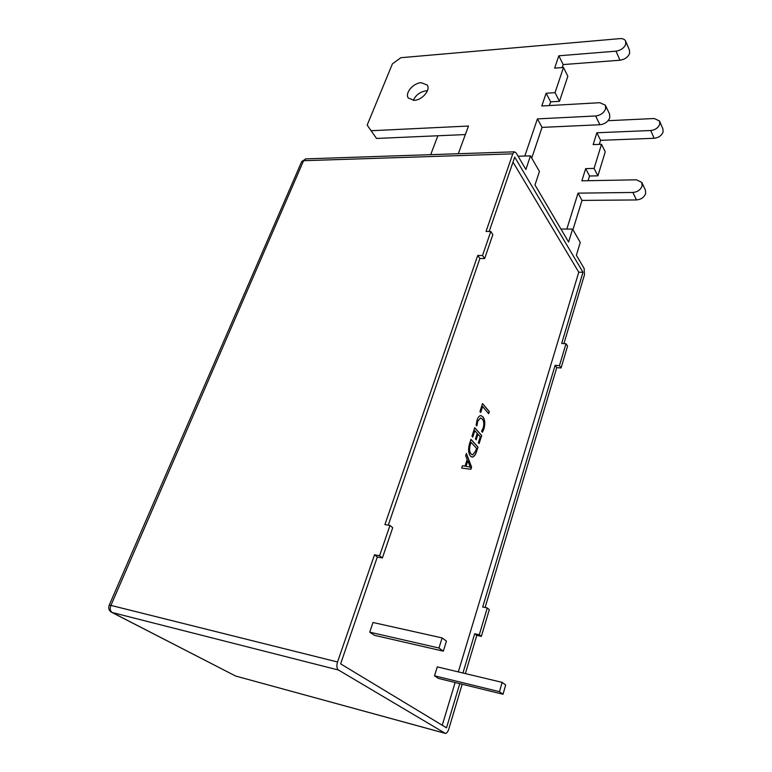 <?xml version="1.0" encoding="UTF-8"?>
<svg xmlns="http://www.w3.org/2000/svg" width="772" height="772" viewBox="0 0 772 772"><rect width="100%" height="100%" fill="white"/><g stroke="black" fill="none" stroke-linecap="round" stroke-linejoin="round"><path stroke-width="1.16" d="M414.197 100.36C422.168 100.186 430.93 89.793 427.177 85.007L421.203 82.691C413.213 82.951 404.557 93.296 408.359 98.083L414.197 100.36M427.437 90.729L426.366 90.749C420.229 91.704 415.876 94.917 413.29 100.37M625.754 41.408L629.46 50.132L629.624 53.364C627.983 57.205 624.77 59.492 619.974 60.226L616.008 51.155C620.823 50.392 624.066 48.086 625.735 44.226L625.581 40.984C624.596 39.247 622.714 38.455 619.945 38.629L400.871 57.707L392.427 63.844L367.173 125.093L376.524 138.449L465.362 134.56M562.17 67.569L563.174 64.578L619.974 60.226M549.403 105.552L550.648 101.836L559.497 101.325L567.835 76.245L563.492 67.473L554.643 68.139L558.832 55.796L563.174 64.578M605.566 105.59L609.552 114.034L609.793 117.73C608.075 121.773 604.775 124.109 599.883 124.736L595.627 115.974C600.539 115.327 603.868 112.963 605.615 108.9L605.373 105.185L599.796 102.705L541.799 105.986L546.132 93.229L550.648 101.836M531.744 158.077L542.06 127.38L599.883 124.736M514.47 151.823L512.791 153.84L303.589 160.711L305.538 158.897L514.47 151.823L516.15 152.943L525.886 169.473L530.47 155.867L518.099 156.253M530.47 155.867L539.445 171.471L534.986 184.952L568.597 242.051L572.602 229.101L560.935 229.033M565.982 343.723L559.449 365.658L561.07 367.974L567.565 346.088L565.982 343.723L561.669 343.453L582.995 272.294L514.721 157.092L489.168 231.475M572.602 229.101L580.264 242.418L576.366 255.242L584.143 268.463L584.472 274.803L563.927 343.598M490.78 231.484L482.529 255.542L484.652 258.581L492.854 234.582L490.78 231.484L486.022 231.446L512.791 153.84M561.07 367.974L556.747 367.646L485.096 607.516M479.296 634.748L481.361 636.379L489.294 609.668L487.277 607.96L479.296 634.748L474.703 633.744L476.778 635.385L465.362 673.589M481.361 636.379L476.778 635.385M462.177 684.243L448.754 729.183C447.856 731.895 446.727 733.303 445.386 733.4L338.493 670.028L112.152 612.505L235.634 676.04L444.894 733.236M305.895 158.887L301.717 161.522L303.589 160.711L110.927 605.393L337.538 661.99L374.497 554.807L377.315 557.027L340.616 663.852L446.515 727.832L459.755 683.645M337.538 661.99C336.428 665.86 336.746 668.542 338.493 670.028M462.939 673.01L474.703 633.744M487.277 607.96L482.703 607.033L555.116 365.339L556.747 367.646M379.583 555.753L382.381 557.973L392.707 527.749L389.976 525.433L379.583 555.753L374.497 554.807M389.976 525.433L384.919 524.584L477.743 255.445L479.885 258.485L388.268 525.153M482.529 255.542L477.743 255.445M458.327 671.901L578.778 272.188L512.994 162.11M578.778 272.188L582.995 272.294M482.539 403.582L489.332 411.621L488.666 413.695L482.616 406.564L480.715 412.451L479.952 411.572L482.539 403.582M474.741 427.688L481.689 435.524L479.113 443.591L478.35 442.752L480.261 436.788L477.984 434.221L476.179 439.818L475.417 438.969L477.212 433.362L474.828 430.68L472.763 437.077L471.991 436.209L474.741 427.688M478.003 447.065L476.565 451.543C475.523 454.872 474.104 456.725 472.31 457.111L470.466 456.175C468.286 453.27 467.986 449.101 469.579 443.678L470.978 439.326L478.003 447.065L476.411 451.523C475.369 454.853 473.95 456.706 472.155 457.092L471.953 457.092M462.457 465.699L465.024 466.172L467.176 459.485L465.661 455.798L466.423 453.434L471.595 467.108L470.901 469.27L461.685 468.083L462.457 465.699L465.024 466.172M442.25 725.255L455.133 682.516M434.53 675.809L438.38 678.405L503.045 694.26L505.67 685.005L502.118 682.371L437.29 666.873L434.53 675.809L499.465 691.673L503.045 694.26M369.74 632.172L374.401 635.308L443.331 651.163L446.438 641.117L442.115 637.913L373.001 622.493L369.74 632.172L438.969 648.017L443.331 651.163M476.102 425.015L477.057 420.171C477.964 417.334 479.18 415.809 480.695 415.587L482.838 416.755C484.98 419.601 485.347 423.645 483.928 428.885L482.481 432.252L481.554 431.21L483.175 428.045C484.218 424.031 483.909 420.991 482.22 418.916L480.464 417.951L477.733 421.329L476.874 425.883L476.102 425.015M559.449 365.658L555.116 365.339M484.652 258.581L479.885 258.485M382.381 557.973L377.315 557.027M502.118 682.371L499.465 691.673M442.115 637.913L438.969 648.017M524.806 156.05L537.418 118.888L595.627 115.974M537.418 118.888L542.06 127.38M546.132 93.229L555.039 92.669L559.497 101.325M555.039 92.669L563.492 67.473M558.832 55.796L616.008 51.155M370.946 130.738L468.498 126.039L458.298 153.725M566.831 229.072L578.035 193.145L632.857 192.469C637.469 192.025 640.557 189.873 642.111 186.004L641.812 182.414L636.514 179.808L581.876 180.812L585.678 168.614L594.083 168.412L601.513 144.296L593.157 144.596L596.852 132.765L650.738 130.516C655.264 129.957 658.275 127.843 659.77 124.167L659.558 121.021L654.202 118.512L608.085 120.702M437.878 135.756L430.699 154.661M599.323 144.374L600.577 140.321L654.145 138.285L650.738 130.516M600.577 140.321L596.852 132.765M588.1 180.706L589.547 176.006L597.904 175.833L605.238 151.823L601.513 144.296M597.904 175.833L594.083 168.412M589.547 176.006L585.678 168.614M572.949 229.709L582.001 200.411L636.495 199.938L632.857 192.469M582.001 200.411L578.035 193.145M659.742 121.436L662.887 128.856L663.1 131.993C661.623 135.65 658.641 137.744 654.145 138.285M642.005 182.81L645.373 189.96L645.672 193.54C644.137 197.381 641.078 199.514 636.495 199.938M466.356 453.637L471.441 467.089L470.746 469.251L461.685 468.083M467.784 460.865L465.892 466.259L470.389 467.263L467.784 460.865L466.047 466.278L470.389 467.263M470.949 439.442L477.849 447.046M470.978 453.984L472.744 454.862L475.803 450.694L476.556 448.349L471.065 442.327L470.177 444.585C468.961 448.744 469.222 451.881 470.978 453.984L472.445 454.843M470.177 444.585L470.331 444.595C469.115 448.764 469.386 451.9 471.142 454.004M471.065 442.327L470.331 444.595M474.703 427.804L481.535 435.505L478.997 443.466M477.984 434.221L476.063 439.683M474.828 430.68L472.647 436.942M482.838 416.755L482.683 416.745C484.826 419.582 485.192 423.625 483.774 428.865L482.384 432.146M480.898 415.587L482.683 416.745M477.733 421.329L476.729 425.719M480.618 417.951L477.578 421.319M482.5 403.708L489.178 411.611L488.551 413.56M482.616 406.564L480.599 412.316M109.18 605.277L109.209 605.209C108.167 608.124 108.862 610.43 111.313 612.138L112.152 612.505C110.164 611.086 109.749 608.722 110.927 605.393L109.209 605.209L301.611 161.782M444.981 733.294L235.634 676.04L111.844 612.408"/></g></svg>
